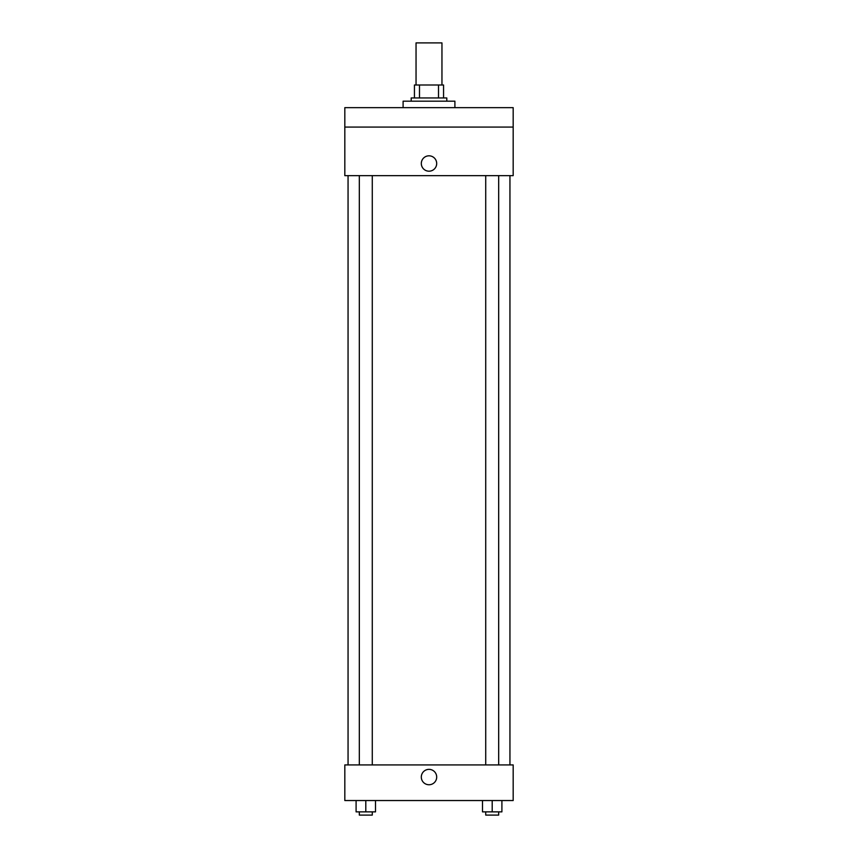 <?xml version="1.0" encoding="UTF-8"?>
<svg xmlns="http://www.w3.org/2000/svg" width="858" height="858" viewBox="0 0 858 858"><rect width="100%" height="100%" fill="white"/><g stroke="black" fill="none" stroke-linecap="round" stroke-linejoin="round"><path stroke-width="1.29" d="M441.956 84.996L441.956 42.9L416.044 42.9L416.044 84.996M419.498 97.941L419.498 84.996L414.435 84.996L414.435 97.941L414.435 84.996M419.498 84.996L443.565 84.996L443.565 97.941M438.502 97.941L438.502 84.996M411.196 101.18L411.196 97.941L446.804 97.941L446.804 101.18M454.901 107.658L454.901 101.18L403.099 101.18L403.099 107.658M344.819 107.658L513.181 107.658L513.181 127.081L344.819 127.081L344.819 107.658M513.181 127.081L513.181 175.643L344.819 175.643L344.819 127.081M429 171.192A7.69 7.69 0 0 1 422.34 159.663A7.69 7.69 0 0 1 435.66 159.663A7.69 7.69 0 0 1 429 171.192M344.819 764.918L513.181 764.918L513.181 800.535L344.819 800.535L344.819 764.918M429 784.748A7.69 7.69 0 0 1 422.34 773.208A7.69 7.69 0 0 1 435.66 773.208A7.69 7.69 0 0 1 429 784.748M482.486 800.535L482.486 811.861L501.909 811.861L501.909 800.535L501.909 811.861M492.202 811.861L492.202 800.535M498.68 811.861L498.68 815.1L485.725 815.1L485.725 811.861M356.091 800.535L356.091 811.861L375.514 811.861L375.514 800.535L375.514 811.861M365.798 811.861L365.798 800.535M372.275 811.861L372.275 815.1L359.32 815.1L359.32 811.861M509.942 764.918L509.942 175.643M348.058 764.918L348.058 175.643M485.725 175.643L485.725 764.918M498.68 175.643L498.68 764.918M372.275 764.918L372.275 175.643M359.32 764.918L359.32 175.643"/></g></svg>
